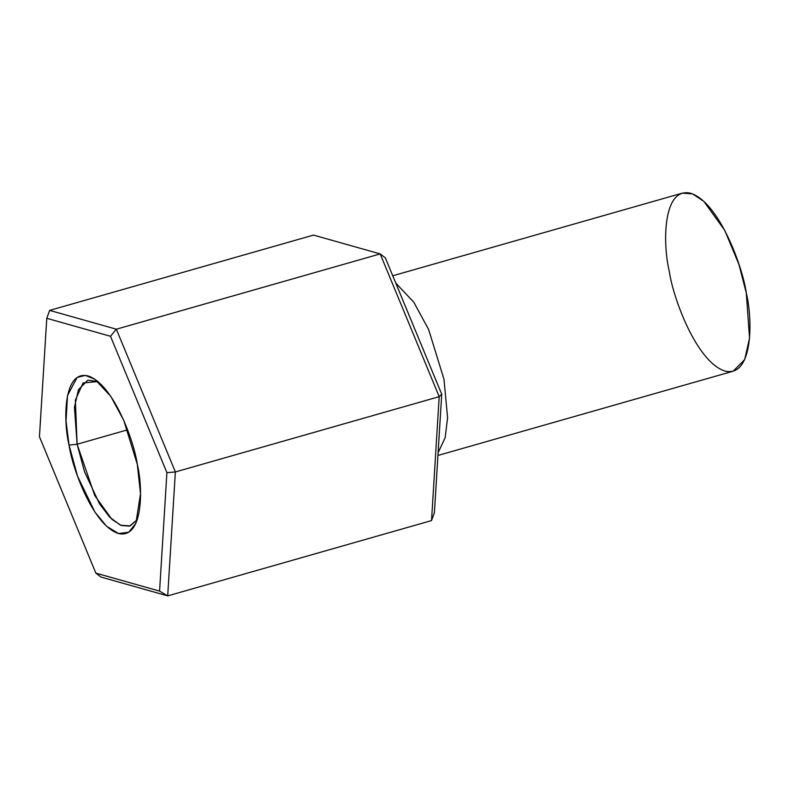 <?xml version="1.0" encoding="UTF-8"?>
<svg xmlns="http://www.w3.org/2000/svg" width="789" height="789" viewBox="0 0 789 789"><rect width="100%" height="100%" fill="white"/><g stroke="black" fill="none" stroke-linecap="round" stroke-linejoin="round"><path stroke-width="1.18" d="M438.122 452.689L445.174 437.609L447.59 417.795L443.99 379.292L428.644 329.565L413.88 302.325L395.762 283.064L413.88 302.325L428.644 329.565L443.99 379.292L447.59 417.795L445.174 437.609L438.122 452.689M313.489 235.102L49.648 310.393L116.348 329.2L380.18 253.91L313.489 235.102L380.18 253.91L116.348 329.2L175.365 471.95L167.702 595.882L101.002 577.065L167.702 595.882L431.534 520.582L167.702 595.882L175.365 471.95L439.197 396.66L175.365 471.95L116.348 329.2L110.509 336.282L46.778 318.302L39.45 436.721L95.854 573.13L159.575 591.099L166.903 472.68L110.509 336.282L166.903 472.68L175.365 471.95L166.903 472.68L159.575 591.099L167.702 595.882L159.575 591.099L95.854 573.13L101.002 577.065L95.854 573.13L39.45 436.721L46.778 318.302L110.509 336.282L116.348 329.2L49.648 310.393L313.489 235.102M431.534 520.582L439.197 396.66L380.18 253.91L439.197 396.66L431.534 520.582L434.404 512.672L441.732 394.253L434.404 512.672L431.534 520.582M385.338 257.855L441.732 394.253L439.197 396.66L441.732 394.253L385.338 257.855L380.18 253.91L385.338 257.855M69.047 445.075C63.238 421.642 62.952 369.863 88.003 375.919C113.478 384.115 134.238 441.672 137.306 464.327C143.115 487.76 143.401 539.538 118.35 533.492C92.885 525.287 72.115 467.729 69.047 445.075L77.539 476.201L94.936 512.1L106.594 526.233L118.508 533.532L128.735 532.269L135.886 523.294L140.511 493.746L137.306 464.327L123.774 420.409L110.766 396.325L94.759 379.174L85.251 375.386L77.154 377.438L67.538 395.427L66.029 421.148L69.047 445.075L77.115 444.227L94.749 495.541L111.9 519.349L121.151 525.474L129.504 526.115L137.316 519.616L130.116 525.918L120.49 525.208L109.789 517.278L99.582 503.944L84.541 471.812L77.115 444.227L127.581 429.827L77.115 444.227L75.35 400.161L83.052 382.921L97.915 381.551L87.845 380.15L78.427 389.697L74.452 407.252L77.115 444.227L69.047 445.075M437.944 455.46L733.208 371.195L744.698 359.557L749.55 338.136L746.305 293.025L738.928 264.414L724.785 230.418L703.857 201.373L692.574 193.907L682.386 193.118L392.744 275.775M669.289 271.298C662.74 244.856 662.415 186.441 690.681 193.266C719.41 202.517 742.844 267.461 746.305 293.025C752.854 319.456 753.179 377.882 724.913 371.047C696.184 361.796 672.751 296.861 669.289 271.298M49.648 310.393L46.778 318.302L49.648 310.393"/></g></svg>
